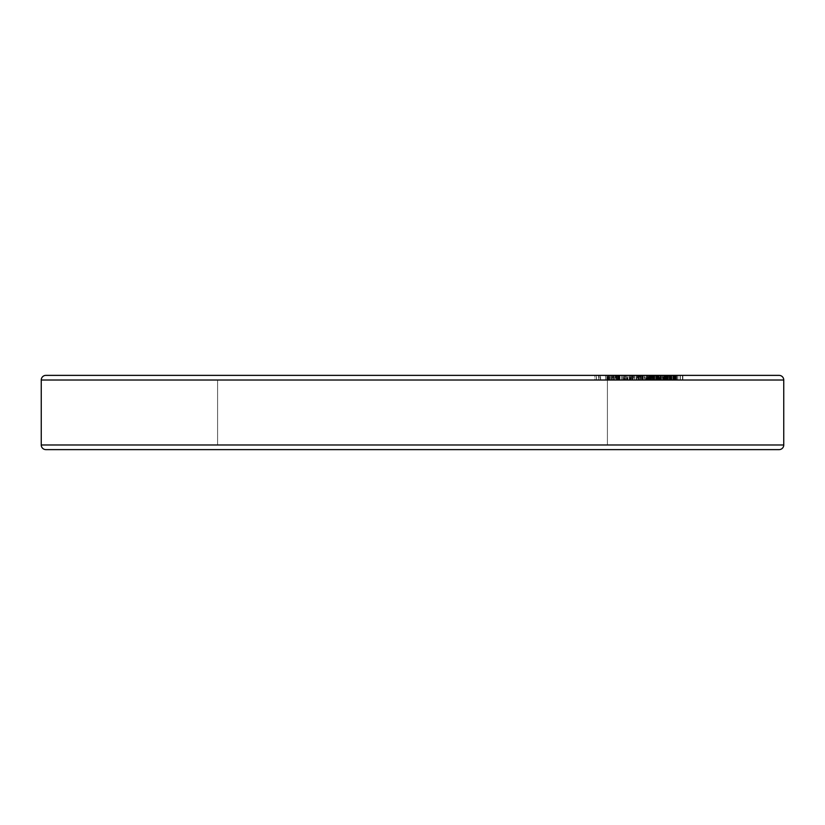<?xml version="1.0" encoding="UTF-8"?>
<svg xmlns="http://www.w3.org/2000/svg" width="825" height="825" viewBox="0 0 825 825"><rect width="100%" height="100%" fill="white"/><g stroke="black" fill="none" stroke-linecap="round" stroke-linejoin="round"><path stroke-width="0.62" stroke-dasharray="4.12 3.09" d="M612.047 449.625L45.891 449.625L612.047 449.625M217.594 444.984L607.406 444.984L217.594 444.984L217.594 380.016L607.406 380.016L217.594 380.016L217.594 444.984L607.406 444.984L607.406 380.016L607.406 444.984L217.594 444.984M212.953 375.375L779.109 375.375L212.953 375.375M642.108 380.016L643.263 380.016L642.108 380.016L642.345 375.375L642.108 380.016L629.31 380.016L629.341 375.375L629.31 380.016L642.108 380.016L642.108 375.375L625.546 375.375L625.546 380.016L625.546 375.375L632.208 375.375L632.208 380.016L632.208 375.375L629.506 375.375L629.506 380.016L629.506 375.375L630.63 375.375L630.63 380.016L630.63 375.375L652.42 375.375L652.42 380.016L652.42 375.375L651.296 375.375L651.296 380.016L625.546 380.016L629.31 380.016L629.31 375.375L627.897 375.375L627.897 380.016L627.897 375.375L629.939 375.375L629.939 380.016L629.939 375.375L631.383 375.375L631.383 380.016L631.383 375.375L646.192 375.375L646.192 380.016L646.429 375.375L646.429 380.016L646.429 375.375L636.209 375.375L636.209 380.016L646.429 380.016L627.897 380.016L630.774 380.016L630.774 375.375L636.261 375.375L615.625 375.375L682.852 375.375L596.393 375.375L640.118 375.375L611.387 375.375L611.387 380.016L618.925 380.016L618.925 375.375L619.255 380.016L619.255 375.375L619.255 380.016L609.788 380.016L609.788 375.375L609.788 380.016L607.829 380.016L607.829 375.375L600.61 375.375L600.61 380.016L598.651 380.016L598.651 375.375L596.475 375.375L606.911 375.375L606.705 380.016L606.911 375.375L608.602 375.375L608.602 380.016L599.074 380.016L599.074 375.375L599.074 380.016L596.475 380.016L596.475 375.375L596.393 380.016L609.603 380.016L609.603 375.375L598.651 375.375L598.651 380.016L596.393 380.016L596.475 375.375M653.287 380.016L672.788 380.016L672.788 375.375L671.849 375.375L671.849 380.016L673.788 380.016L673.757 375.375L655.607 375.375L655.607 380.016L673.509 380.016L673.509 375.375L673.757 380.016L670.55 380.016L670.55 375.375L673.757 375.375L673.757 380.016L655.607 380.016L655.607 375.375L674.963 375.375L670.55 375.375L670.55 380.016L674.963 380.016L674.963 375.375L675.005 380.016L666.548 380.016L666.548 375.375L666.548 380.016L657.329 380.016L657.329 375.375L657.071 380.016L657.071 375.375L657.071 380.016L665.61 380.016L665.61 375.375L665.61 380.016L671.663 380.016L671.54 375.375L651.647 375.375L651.647 380.016L650.915 380.016L650.915 375.375L632.94 375.375L632.94 380.016L649.667 380.016L649.667 375.375L649.667 380.016L650.533 380.016L650.533 375.375L650.533 380.016L647.646 380.016L647.646 375.375L647.646 380.016L653.287 380.016L653.287 375.375L650.915 375.375L650.915 380.016L655.679 380.016L655.679 375.375L656.04 380.016L644.975 380.016L644.975 375.375L655.679 375.375L642.201 375.375L657.938 375.375L651.42 375.375L653.287 375.375L653.287 380.016L653.287 375.375M672.788 375.375L672.788 380.016L667.332 380.016L672.21 380.016L669.714 380.016L669.714 375.375L669.714 380.016L671.54 380.016L666.631 380.016L669.446 380.016L666.662 380.016L666.662 375.375L666.662 380.016L662.619 380.016L662.619 375.375L662.619 380.016L654.163 380.016L654.163 375.375L654.163 380.016L654.596 375.375L654.596 380.016L663.723 380.016L663.723 375.375L663.723 380.016L654.163 380.016L669.807 380.016L669.807 375.375L669.374 380.016L669.374 375.375L669.374 380.016L676.51 380.016L663.805 380.016L670.086 380.016L669.982 375.375L663.96 375.375L663.96 380.016L660.237 380.016L664.589 380.016L664.589 375.375L682.852 375.375L682.852 380.016L682.852 375.375L682.852 380.016L680.326 380.016L680.326 375.375L680.326 380.016L680.326 375.375L680.326 380.016L673.87 380.016L673.87 375.375L674.345 380.016L674.345 375.375L674.345 380.016L666.311 380.016L666.311 375.375L666.311 380.016L657.659 380.016L657.659 375.375L657.659 380.016L664.589 380.016L664.589 375.375L664.589 380.016L660.175 380.016L660.175 375.375L664.589 375.375L664.589 380.016L657.938 380.016L657.938 375.375L657.938 380.016L658.979 380.016L658.979 375.375L671.828 375.375L660.175 375.375L660.175 380.016L666.404 380.016L666.404 375.375L666.404 380.016L671.828 380.016L671.828 375.375L671.828 380.016L670.57 380.016L682.852 380.016L682.852 375.375L670.57 375.375L670.57 380.016L670.57 375.375L680.274 375.375L674.664 375.375L675.469 375.375L675.489 380.016L670.581 380.016L682.852 380.016L668.611 380.016L669.343 380.016L669.343 375.375L659.175 375.375L659.144 380.016L659.144 375.375L664.682 375.375L664.682 380.016L669.457 380.016L663.475 380.016L663.475 375.375L669.343 375.375L666.662 375.375L666.631 380.016L666.631 375.375L653.183 375.375L671.54 375.375L671.54 380.016L671.54 375.375M657.938 380.016L642.201 380.016L656.865 380.016L656.865 375.375L658.979 375.375L658.979 380.016L663.805 380.016L663.805 375.375L663.805 380.016L651.42 380.016L651.42 375.375L651.42 380.016L664.971 380.016L657.092 380.016L657.009 375.375L662.702 375.375L658.278 375.375L658.278 380.016L653.648 380.016L653.648 375.375L647.192 375.375L667.6 375.375L666.94 375.375L666.94 380.016L667.6 380.016L667.6 375.375L667.6 380.016L650.368 380.016L650.368 375.375L650.368 380.016L649.718 380.016L649.718 375.375L649.718 380.016L652.678 380.016L652.678 375.375L652.678 380.016L647.192 380.016L647.192 375.375L646.79 380.016L647.192 375.375M647.192 380.016L670.612 380.016L655.607 380.016L655.854 375.375L655.865 380.016L662.423 380.016L662.423 375.375L662.423 380.016L665.569 380.016L647.976 380.016L667.6 380.016L663.774 380.016L666.94 380.016L666.94 375.375L663.774 375.375L663.774 380.016L663.774 375.375L665.332 375.375L665.332 380.016L665.332 375.375L653.648 375.375L653.648 380.016L646.852 380.016L667.332 380.016L667.332 375.375L667.332 380.016L655.865 380.016L655.865 375.375L670.952 375.375L670.952 380.016L670.612 375.375L637.56 375.375L644.975 375.375L644.975 380.016L638.426 380.016L638.426 375.375L638.426 380.016L637.56 380.016L637.56 375.375L637.56 380.016L646.13 380.016L646.13 375.375L646.13 380.016L651.038 380.016L651.038 375.375L651.379 380.016L626.536 380.016L626.536 375.375L630.382 375.375L630.382 380.016L641.159 380.016L640.891 375.375L637.354 375.375L637.354 380.016L640.252 380.016L640.252 375.375L651.038 375.375L646.13 375.375L646.15 380.016L637.56 380.016L650.904 380.016L632.94 380.016L632.94 375.375L640.891 375.375L640.891 380.016L633.806 380.016L633.806 375.375L633.806 380.016L632.94 380.016L651.348 380.016L651.327 375.375L651.327 380.016L656.009 380.016L642.201 380.016L642.201 375.375L642.201 380.016L643.087 380.016L643.087 375.375L643.087 380.016L652.224 380.016L652.224 375.375L652.224 380.016L663.248 380.016L663.248 375.375L654.648 375.375L654.648 380.016L654.761 375.375L680.182 375.375L675.788 375.375L675.788 380.016L680.14 380.016L676.521 380.016L680.14 380.016L680.14 375.375L680.14 380.016L671.839 380.016L675.788 380.016L675.788 375.375L671.849 375.375L676.51 375.375L676.51 380.016L676.51 375.375L680.274 375.375L680.274 380.016L680.182 375.375L674.664 375.375L677.83 375.375L677.83 380.016L674.664 380.016L675.489 380.016L675.489 375.375L682.533 375.375L682.533 380.016L682.502 375.375L656.824 375.375L668.363 375.375L668.363 380.016L661.33 380.016L661.33 375.375L661.33 380.016L654.761 380.016L663.063 380.016L663.063 375.375L663.063 380.016L662.702 375.375L662.702 380.016L659.02 380.016L659.02 375.375L659.02 380.016L656.855 380.016L658.381 380.016L657.938 375.375M41.25 380.016L783.75 380.016L41.25 380.016M783.75 444.984L41.25 444.984L783.75 444.984M607.406 380.016L217.594 380.016L607.406 380.016M613.233 375.375L594.918 375.375L594.918 380.016L613.233 380.016L613.233 375.375L613.233 380.016L621.411 380.016L621.411 375.375L613.233 375.375M619.606 375.375L621.411 375.375L621.411 380.016L619.606 380.016L619.606 375.375L619.606 380.016L613.047 380.016L613.047 375.375L619.606 375.375M607.324 375.375L613.047 375.375L613.047 380.016L607.324 380.016L607.324 375.375L607.324 380.016L613.872 380.016L613.872 375.375L607.324 375.375M612.067 375.375L613.872 375.375L613.872 380.016L612.067 380.016L612.067 375.375L612.067 380.016L605.519 380.016L605.519 375.375L612.067 375.375M596.537 375.375L605.519 375.375L605.519 380.016L596.537 380.016L596.537 375.375L596.537 380.016L594.918 380.016L594.918 375.375L596.537 375.375M611.387 375.375L610.077 375.375L610.077 380.016L611.387 380.016L611.387 375.375L613.161 375.375L613.161 380.016L613.161 375.375L622.731 375.375L622.731 380.016L622.731 375.375L626.536 375.375L625.01 375.375L625.01 380.016L626.536 380.016L594.918 380.016L621.411 380.016L613.233 380.016L618.038 380.016L618.038 375.375L618.038 380.016L625.01 380.016L625.01 375.375L618.038 375.375L618.657 375.375L618.657 380.016L638.241 380.016L638.241 375.375L639.458 375.375L639.458 380.016L622.854 380.016L622.854 375.375L638.241 375.375L616.873 375.375L616.873 380.016L632.084 380.016L632.084 375.375L632.084 380.016L639.158 380.016L639.189 375.375L659.051 375.375L659.051 380.016L658.257 380.016L658.257 375.375L653.183 375.375L656.215 375.375L656.215 380.016L674.984 380.016L675.005 375.375L672.818 375.375L672.818 380.016L670.086 380.016L670.086 375.375L670.086 380.016L673.262 380.016L673.262 375.375L670.086 375.375M596.475 380.016L611.861 380.016L611.861 375.375L611.861 380.016L626.887 380.016L611.387 380.016M626.536 375.375L626.536 380.016M622.844 380.016L614.914 380.016L622.844 380.016L622.844 375.375L614.914 375.375L614.914 380.016L624.638 380.016L614.914 380.016L614.914 375.375L619.173 375.375L619.173 380.016L619.173 375.375L623.236 375.375L623.236 380.016L623.236 375.375L624.638 375.375L622.844 375.375L622.844 380.016M614.914 375.375L624.597 375.375L614.914 375.375M638.828 375.375L617.966 375.375L617.966 380.016L638.828 380.016L638.828 375.375L638.828 380.016L640.118 380.016L640.118 375.375L638.828 375.375M619.255 375.375L640.118 375.375L640.118 380.016L619.255 380.016L619.255 375.375L619.255 380.016L617.966 380.016L617.966 375.375L619.255 375.375M638.828 380.016L617.966 380.016L638.828 380.016M616.873 375.375L615.625 375.375L615.625 380.016L622.854 380.016L616.873 380.016L616.873 375.375L622.854 375.375L622.854 380.016L636.209 380.016L636.209 375.375L630.527 375.375L630.527 380.016L630.527 375.375L625.587 375.375L625.587 380.016L625.587 375.375L624.401 375.375L624.401 380.016L624.401 375.375L629.341 375.375L629.341 380.016L624.401 380.016L646.429 380.016L624.36 380.016L624.36 375.375L625.546 375.375M642.345 375.375L642.345 380.016L651.296 380.016L651.296 375.375L642.108 375.375M625.546 380.016L642.345 380.016M627.505 375.375L640.252 375.375L626.887 375.375L626.897 380.016L637.354 380.016L637.354 375.375L627.505 375.375L627.505 380.016L627.505 375.375L626.618 375.375L626.618 380.016L627.505 380.016M640.252 375.375L641.159 375.375L641.2 380.016L630.382 380.016L630.382 375.375L640.252 375.375L640.252 380.016M655.679 375.375L655.679 380.016M651.038 375.375L651.038 380.016M665.332 380.016L665.332 375.375M649.296 375.375L663.248 375.375L649.007 375.375L648.997 380.016L663.434 380.016L658.587 380.016L658.587 375.375L663.475 375.375L663.475 380.016L668.611 380.016L659.175 380.016L669.642 380.016L651.647 380.016L651.647 375.375L654.246 375.375L654.246 380.016L649.296 380.016L658.278 380.016L658.278 375.375L649.296 375.375L649.296 380.016L649.296 375.375L658.587 375.375L658.587 380.016L652.08 380.016L652.08 375.375L651.647 380.016L670.581 380.016L670.581 375.375L670.581 380.016L674.664 380.016L674.664 375.375L675.046 380.016L671.168 380.016L671.168 375.375L671.168 380.016L676.727 380.016L676.727 375.375L676.727 380.016L682.502 380.016L675.489 380.016L682.512 380.016L675.056 380.016L675.046 375.375L675.046 380.016L680.182 380.016L672.87 380.016L672.87 375.375L672.87 380.016L668.394 380.016L668.394 375.375L668.394 380.016L665.878 380.016L665.878 375.375L665.878 380.016L646.15 380.016L646.15 375.375L645.8 380.016L653.823 380.016L648.512 380.016L648.491 375.375L648.491 380.016L642.52 380.016L642.52 375.375L642.52 380.016L639.107 380.016L639.107 375.375L639.107 380.016L634.404 380.016L634.404 375.375L634.404 380.016L632.259 380.016L632.259 375.375L632.259 380.016L644.438 380.016L644.438 375.375L639.189 375.375L639.189 380.016L649.296 380.016M646.15 375.375L655.854 375.375L655.854 380.016L660.052 380.016L660.072 375.375L663.537 375.375L663.578 380.016L654.246 380.016L654.246 375.375L663.248 375.375L663.248 380.016L668.57 380.016L657.009 380.016L661.495 380.016L661.495 375.375L657.102 375.375L657.009 380.016L657.102 375.375M669.343 375.375L669.343 380.016M663.259 375.375L648.223 375.375L656.803 375.375L656.824 380.016L669.642 380.016L669.642 375.375L661.495 375.375L661.495 380.016L667.858 380.016L663.96 380.016L667.673 380.016L667.673 375.375L667.673 380.016L675.984 380.016L649.873 380.016L669.683 380.016L659.711 380.016L659.711 375.375L676.211 375.375L676.211 380.016L675.984 375.375L669.24 375.375L673.747 375.375L673.912 380.016L671.313 380.016L680.274 380.016L660.815 380.016L660.815 375.375L660.815 380.016L646.15 380.016M656.865 375.375L656.865 380.016M664.971 380.016L664.971 375.375L664.971 380.016L671.168 380.016L664.971 380.016M682.502 375.375L682.502 380.016M657.092 380.016L667.858 380.016L667.858 375.375L667.858 380.016L674.943 380.016L671.88 380.016L671.849 375.375L674.933 375.375M671.54 380.016L673.912 380.016L673.912 375.375L649.873 375.375L659.711 375.375L659.711 380.016L654.699 380.016L654.699 375.375L654.699 380.016L652.163 380.016L652.163 375.375L652.163 380.016L649.873 380.016L649.873 375.375L649.873 380.016L653.596 380.016L653.596 375.375L653.596 380.016L661.299 380.016L661.299 375.375L661.299 380.016L663.981 380.016L663.96 375.375L659.175 375.375L669.642 375.375L669.642 380.016L664.682 380.016L664.682 375.375L669.457 375.375L669.457 380.016L670.127 380.016L667.188 380.016L667.188 375.375L667.188 380.016L649.44 380.016L649.44 375.375L648.027 375.375L648.017 380.016L648.017 375.375L660.072 375.375L660.072 380.016L663.259 380.016M659.175 380.016L659.175 375.375M669.642 375.375L669.663 380.016M677.83 380.016L677.882 375.375L673.262 375.375L673.262 380.016L677.83 380.016L677.83 375.375M680.182 375.375L680.182 380.016L680.161 375.375M654.761 375.375L654.761 380.016M669.24 380.016L669.24 375.375L669.24 380.016L669.766 380.016L669.766 375.375L669.766 380.016L671.292 380.016L669.24 380.016M675.984 375.375L675.984 380.016L672.798 380.016M673.747 380.016L673.747 375.375M674.943 380.016L675.984 380.016M670.612 375.375L670.952 380.016L668.363 380.016L668.58 375.375L656.483 375.375L656.483 380.016L668.363 380.016L648.223 380.016L656.483 380.016L656.483 375.375L650.77 375.375L650.77 380.016L650.77 375.375L644.438 375.375L644.438 380.016L646.315 380.016L616.873 380.016M668.363 380.016L668.363 375.375M648.223 380.016L648.223 375.375M652.884 375.375L650.987 375.375L650.987 380.016L652.884 380.016L652.884 375.375L652.884 380.016L649.564 380.016L649.564 375.375L652.884 375.375M647.677 375.375L649.564 375.375L649.564 380.016L647.677 380.016L647.677 375.375L647.677 380.016L650.987 380.016L650.987 375.375L647.677 375.375M652.884 380.016L647.677 380.016L652.884 380.016M656.215 380.016L656.752 380.016L656.762 375.375L649.44 375.375L649.44 380.016L656.215 380.016L653.183 380.016L653.183 375.375L653.183 380.016L654.163 380.016L654.163 375.375L654.163 380.016L658.257 380.016L646.357 380.016L656.215 380.016L656.215 375.375M658.257 375.375L658.257 380.016M632.569 380.016L641.427 380.016L632.569 380.016L632.569 375.375L636.065 375.375L636.065 380.016L641.427 380.016L636.065 380.016L636.065 375.375L641.427 375.375L641.427 380.016L641.427 375.375L632.569 375.375L632.569 380.016M636.065 375.375L641.427 375.375L636.065 375.375M638.241 375.375L638.241 380.016M636.261 380.016L617.863 380.016L637.065 380.016L630.774 380.016L637.034 380.016L637.065 375.375L636.261 375.375L636.261 380.016L636.261 375.375L624.092 375.375L624.092 380.016L624.092 375.375L619.358 375.375L619.358 380.016L619.358 375.375L618.657 375.375L630.774 375.375L630.774 380.016L618.018 380.016L618.018 375.375L619.895 375.375L617.853 375.375L617.884 380.016L619.503 380.016L619.503 375.375L612.387 375.375L619.503 375.375L619.503 380.016L613.996 380.016L613.996 375.375L613.996 380.016L612.387 380.016L612.387 375.375L612.387 380.016L617.884 380.016L617.884 375.375L611.542 375.375L611.923 380.016L611.542 375.375L609.603 375.375L609.603 380.016L619.503 380.016L612.387 380.016L617.884 380.016L617.853 375.375L617.853 380.016L619.895 380.016L599.723 380.016L608.602 380.016L608.602 375.375L618.018 375.375L618.018 380.016L608.602 380.016L619.379 380.016M619.358 375.375L636.261 375.375M618.657 380.016L618.657 375.375M606.911 375.375L606.911 380.016M611.531 375.375L609.778 375.375L609.757 380.016L607.953 380.016L607.953 375.375L607.953 380.016L600.383 380.016L600.383 375.375L600.383 380.016L598.816 380.016L600.61 380.016L600.61 375.375L617.543 375.375L616.285 375.375L616.285 380.016L617.543 380.016L616.244 380.016L616.244 375.375L616.244 380.016L609.953 380.016L609.953 375.375L609.953 380.016L608.829 380.016L610.263 380.016L610.263 375.375L617.543 375.375L610.263 375.375L610.263 380.016L616.285 380.016L616.285 375.375L611.531 375.375L611.542 380.016L600.61 380.016L608.252 380.016L608.252 375.375L608.252 380.016L617.543 380.016L611.531 380.016M600.61 375.375L609.757 375.375L600.61 375.375M624.638 375.375L624.638 380.016M643.263 375.375L643.263 380.016M671.839 375.375L671.839 380.016M617.853 375.375L617.853 380.016M619.895 375.375L619.895 380.016M608.829 375.375L608.829 380.016M617.543 375.375L617.543 380.016M598.816 375.375L598.816 380.016"/><path stroke-width="1.24" d="M783.75 444.984L41.25 444.984A4.641 4.641 0 0 0 45.891 449.625L779.109 449.625A4.641 4.641 0 0 0 783.75 444.984L783.75 380.016A4.641 4.641 0 0 0 779.109 375.375L45.891 375.375A4.641 4.641 0 0 0 41.25 380.016L783.75 380.016L41.25 380.016L41.25 444.984L783.75 444.984A4.641 4.641 0 0 1 779.109 449.625L45.891 449.625A4.641 4.641 0 0 1 41.25 444.984L41.25 380.016A4.641 4.641 0 0 1 45.891 375.375L779.109 375.375A4.641 4.641 0 0 1 783.75 380.016L783.75 444.984"/></g></svg>
